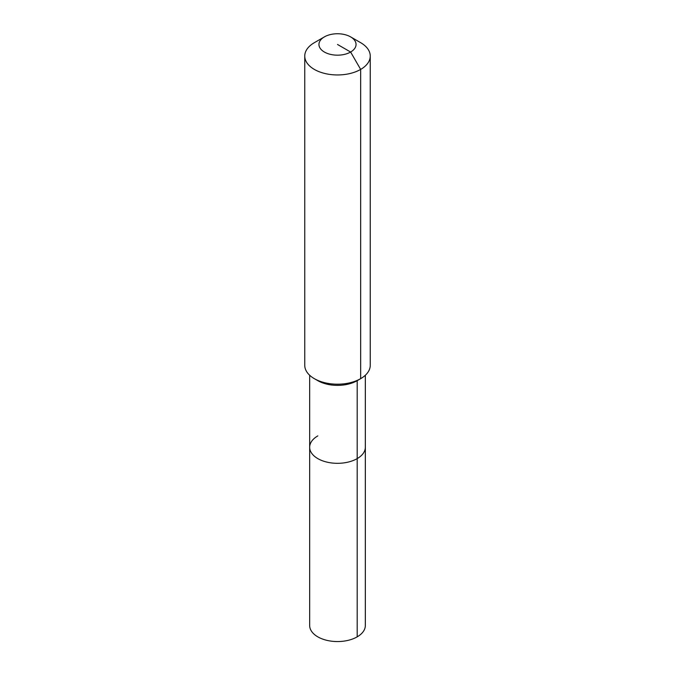<?xml version="1.0" encoding="UTF-8"?>
<svg xmlns="http://www.w3.org/2000/svg" width="675" height="675" viewBox="0 0 675 675"><rect width="100%" height="100%" fill="white"/><g stroke="black" fill="none" stroke-linecap="round" stroke-linejoin="round"><path stroke-width="1.01" d="M365.335 375.258L365.335 625.489A27.835 16.065 180 0 1 357.185 636.854A27.835 16.065 180 0 1 326.852 640.339A27.835 16.065 180 0 1 309.665 625.489L309.665 447.247A27.835 16.065 180 0 1 317.815 435.89M350.62 36.889A18.554 10.716 180 0 1 350.62 52.034A18.554 10.716 180 0 1 324.38 52.034A18.554 10.716 180 0 1 324.38 36.889A18.554 10.716 180 0 1 350.62 36.889L360.652 42.677A32.746 18.908 180 0 1 370.246 56.05L370.246 365.293A32.746 18.908 180 0 1 360.652 378.667L357.185 380.666L357.185 458.612A27.835 16.065 180 0 0 365.335 447.247A27.835 16.065 180 0 1 357.185 458.612A27.835 16.065 180 0 1 326.852 462.097A27.835 16.065 180 0 1 309.665 447.247A27.835 16.065 180 0 0 326.852 462.097A27.835 16.065 180 0 0 357.185 458.612L357.185 636.854M370.246 56.05A32.746 18.908 180 0 1 360.652 69.415L360.652 378.667L357.185 380.666A27.835 16.065 180 0 1 317.815 380.666L314.348 378.667A32.746 18.908 180 0 1 304.754 365.293L304.754 56.05A32.746 18.908 180 0 1 314.348 42.677L324.38 36.889L314.348 42.677M357.185 380.666L360.652 378.667A32.746 18.908 180 0 1 314.348 378.667M337.5 44.466L350.62 52.034L360.652 69.415A32.746 18.908 180 0 1 324.97 73.516A32.746 18.908 180 0 1 304.754 56.05M309.665 375.258L309.665 447.247"/></g></svg>
